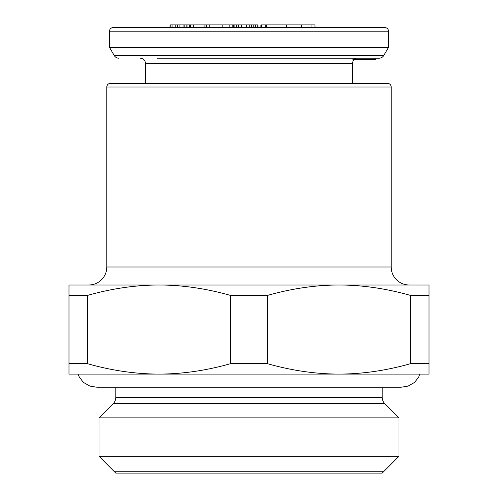 <?xml version="1.0" encoding="UTF-8"?>
<svg xmlns="http://www.w3.org/2000/svg" width="498" height="498" viewBox="0 0 498 498"><rect width="100%" height="100%" fill="white"/><g stroke="black" fill="none" stroke-linecap="round" stroke-linejoin="round"><path stroke-width="0.75" d="M388.502 31.2A3.598 3.598 0 0 0 384.898 27.602L113.102 27.602A3.598 3.598 0 0 0 109.498 31.2L388.502 31.2L388.502 47.397L383.765 55.521A5.397 5.397 0 0 1 379.096 58.198L157.2 58.198M261.599 24.9L261.599 27.602L260.871 27.602L260.871 24.9L286.35 24.9L286.35 27.602L286.506 24.9L314.997 24.9L314.997 27.602M170.048 27.602L170.048 24.9L253.806 24.9L253.806 27.602L255.013 27.602L255.013 24.9L258.001 24.9L258.001 27.602M241.293 24.9L241.293 27.602L246.354 27.602L246.354 24.9M222.17 24.9L222.17 27.602L229.846 27.602L229.846 24.9M204.062 24.9L204.062 27.602L205.027 27.602L205.027 24.9M190.585 24.9L190.585 27.602L193.622 27.602L193.622 24.9M186.171 24.9L186.171 27.602L189.682 27.602L189.682 24.9M172.937 24.9L172.937 27.602L177.413 27.602L177.413 24.9M145.497 83.403L145.497 63.601A5.397 5.397 0 0 0 140.1 58.198M352.503 83.403L352.503 63.601A5.397 5.397 0 0 1 354.433 59.461M356.4 58.198L352.883 59.461L375.903 59.461L375.903 58.198M340.8 58.198L379.096 58.198M388.502 47.397L109.498 47.397L114.235 55.521A5.397 5.397 0 0 0 118.904 58.198M109.498 47.397L109.498 31.2M311.96 27.602L311.96 24.9M301.695 27.602L301.695 24.9M253.806 24.9L255.013 24.9M266.555 27.602L266.555 24.9M265.826 27.602L265.826 24.9M265.733 27.602L265.733 24.9M255.978 27.602L255.978 24.9M255.673 27.602L255.673 24.9M251.478 27.602L251.478 24.9M249.187 27.602L249.187 24.9M238.505 27.602L238.505 24.9M236.295 27.602L236.295 24.9M234.128 27.602L234.128 24.9M233.668 27.602L233.668 24.9M209.228 27.602L209.228 24.9M206.695 27.602L206.695 24.9M204.012 27.602L204.012 24.9M187.03 27.602L187.03 24.9M184.851 27.602L184.851 24.9M183.071 27.602L183.071 24.9M179.915 27.602L179.915 24.9M175.24 27.602L175.24 24.9M170.963 27.602L170.963 24.9M170.111 27.602L170.111 24.9M257.771 27.602L257.771 24.9M232.809 27.602L232.809 24.9M391.198 267.003L106.802 267.003L106.802 87.001A3.598 3.598 0 0 1 110.4 83.403L387.6 83.403A3.598 3.598 0 0 1 391.198 87.001L391.198 267.003A18.003 18.003 90 0 0 409.2 284.999M106.802 267.003L106.802 267.003A18.003 18.003 -90 0 1 88.8 284.999M339.001 374.098L429.002 374.098L429.002 363.708L410.433 363.708C386.249 370.568 362.432 374.029 339.001 374.098L158.999 374.098C182.436 374.029 206.247 370.568 230.437 363.708L267.563 363.708C291.76 370.568 315.57 374.029 339.001 374.098M68.998 374.098L158.999 374.098C135.568 374.029 111.757 370.568 87.567 363.708L68.998 363.708L68.998 374.098M419.69 374.098L418.781 376.88L414.685 382.358L408.055 386.118L401.102 387.239L96.898 387.239L89.945 386.118L83.315 382.358L79.219 376.88L77.999 374.098L159.005 374.098M68.998 295.395L87.567 295.395C111.757 288.535 135.568 285.068 158.999 284.999L68.998 284.999L68.998 363.708M429.002 363.708L429.002 295.395L410.433 295.395L410.433 363.708M267.563 363.708L267.563 295.395L230.437 295.395L230.437 363.708M87.567 295.395L87.567 363.708M429.002 295.395L429.002 284.999L339.001 284.999C362.432 285.068 386.249 288.535 410.433 295.395M267.563 295.395C291.76 288.535 315.57 285.068 339.001 284.999L158.999 284.999C182.436 285.068 206.247 288.535 230.437 295.395M115.797 473.1L382.203 473.1L398.96 456.342L99.04 456.342L115.797 473.1M398.96 456.342L398.96 417.859L99.04 417.859L99.04 456.342M115.797 387.239L115.797 397.373A9.001 9.001 0 0 1 113.164 403.735L99.04 417.859M113.164 403.735L384.836 403.735L398.96 417.859M384.836 403.735A9.001 9.001 0 0 1 382.203 397.373L382.203 387.239M114.453 471.749L383.547 471.749M145.497 63.601L352.503 63.601M114.235 55.521L383.765 55.521M106.802 87.001L391.198 87.001M115.797 397.373L382.203 397.373"/></g></svg>
